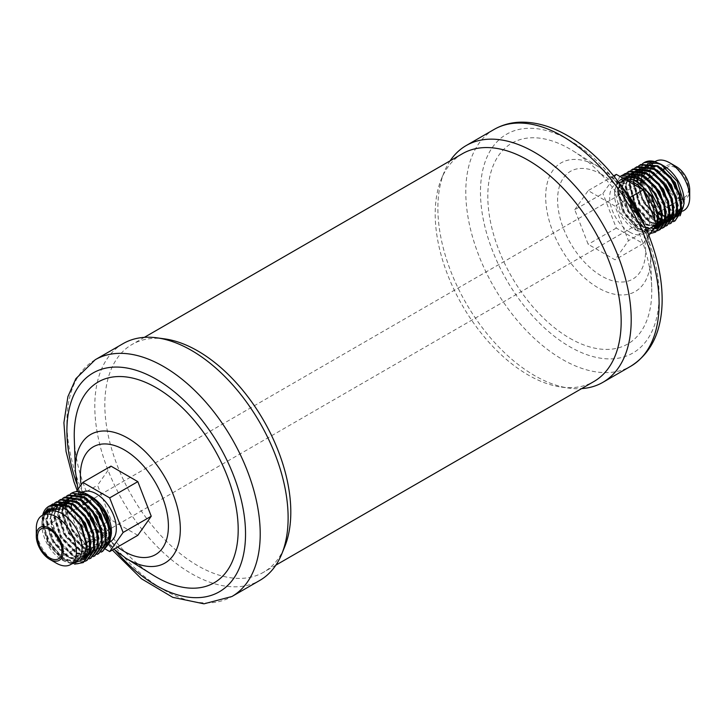 <?xml version="1.0" encoding="UTF-8"?>
<svg xmlns="http://www.w3.org/2000/svg" width="726" height="726" viewBox="0 0 726 726"><rect width="100%" height="100%" fill="white"/><g stroke="black" fill="none" stroke-linecap="round" stroke-linejoin="round"><path stroke-width="0.54" stroke-dasharray="3.63 2.72" d="M74.651 564.156L63.552 559.655L52.998 549.636L41.954 522.629L42.87 515.033M42.662 515.151A32.96 19.03 -120 0 0 41.927 521.431A32.96 19.03 -120 0 0 41.954 522.629M48.914 506.249L42.752 518.936L47.444 538.873L61.002 556.633L77.301 563.793M85.441 561.134L84.987 561.307M81.167 562.015L65.231 555.817L51.428 538.937L45.783 519.108L50.675 505.414M52.962 503.917L46.618 518.727L53.924 541.414L70.894 558.539L87.864 559.891M89.325 558.893L75.132 557.387L60.485 544.772L51.11 526.214L50.657 509.307M50.811 508.844L54.559 503.163M56.846 501.675L50.502 516.485L57.817 539.182L74.778 556.298L91.748 557.65M93.209 556.651L76.811 553.938L60.93 537.512L53.615 516.059L58.443 500.922M60.73 499.434L54.386 514.244L61.701 536.941L78.671 554.056L95.641 555.408M97.093 554.41L80.695 551.696L64.814 535.271L57.499 513.827L62.336 498.68M64.614 497.192L58.271 512.002L65.594 534.699L82.564 551.814L99.526 553.158M673.383 221.675L661.386 220.314M658.682 218.825L643.889 202.908L636.756 181.545M636.693 180.656L642.501 163.704M644.125 162.615A32.96 19.03 -120 0 0 637.473 178.805C637.274 166.771 644.071 161.553 657.856 163.141L647.392 164.031L640.668 178.088L640.695 180.211M637.682 182.117L642.664 198.643L652.846 212.981L665.143 221.022L675.824 220.441M669.499 223.917L653.972 220.532L639.052 203.471L632.763 181.5L638.617 165.945M640.904 164.466L633.598 179.839L639.933 203.099L655.932 220.777L671.931 222.682M665.606 226.158L650.088 222.773L635.168 205.712L628.879 183.751L634.733 168.187M637.02 166.708L629.705 182.09L636.058 205.34L652.057 223.018L668.047 224.924M661.722 228.4L646.204 225.015L631.284 207.963L624.995 185.992L630.849 170.429M633.136 168.958L625.821 184.331L632.174 207.591L648.173 225.269L664.163 227.165M657.838 230.641L657.375 230.804M653.4 231.322L638.372 224.207L625.658 206.756L621.12 186.618L626.965 172.67M629.242 171.2L621.937 186.582L628.289 209.841L644.298 227.51L660.288 229.407M650.197 233.563L635.05 226.939L622.01 209.496L617.227 189.096L623.071 174.912M625.358 173.441L618.053 188.833L624.405 212.092L640.414 229.752L656.404 231.648M676.242 168.005A17.306 9.992 60 0 1 687.549 183.251A17.306 9.992 60 0 1 684.89 197.118A17.306 9.992 60 0 1 676.242 196.265A17.306 9.992 60 0 1 664.934 181.01A17.306 9.992 60 0 1 667.584 167.143A17.306 9.992 60 0 1 676.242 168.005M79.551 494.497A28.378 16.38 -120 0 0 78.562 517.711A28.378 16.38 -120 0 0 96.259 540.153A28.378 16.38 -120 0 0 110.443 541.56M71.311 507.365A28.378 16.38 -120 0 0 91.358 542.984A28.378 16.38 -120 0 0 105.551 544.382A28.378 16.38 -120 0 0 105.951 544.146M107.693 542.694A28.378 16.38 -120 0 0 109.281 540.589M109.49 540.208A28.378 16.38 -120 0 0 110.615 537.449M111.414 532.367A28.378 16.38 -120 0 0 111.432 531.396M91.358 496.638A28.378 16.38 -120 0 0 77.174 495.232A28.378 16.38 -120 0 0 71.665 504.007M82.319 492.264A28.378 16.38 -120 0 0 82.065 492.409A28.378 16.38 -120 0 0 79.833 494.188M47.807 512.184A28.378 16.38 -120 0 0 41.927 525.179A28.378 16.38 -120 0 0 61.991 559.937A28.378 16.38 -120 0 0 76.185 561.343M36.3 528.428A28.378 16.38 -120 0 0 56.365 563.185M61.991 559.937L71.665 563.948M629.741 232.148A28.378 16.38 60 0 1 611.201 207.137A28.378 16.38 60 0 1 615.557 184.404A28.378 16.38 60 0 1 629.741 185.802A28.378 16.38 60 0 1 648.282 210.812A28.378 16.38 60 0 1 643.935 233.554A28.378 16.38 60 0 1 629.741 232.148M626.529 180.275A28.378 16.38 -120 0 0 620.449 181.573A28.378 16.38 -120 0 0 614.568 194.568A28.378 16.38 -120 0 0 634.642 229.325A28.378 16.38 -120 0 0 648.826 230.732A28.378 16.38 -120 0 0 654.643 219.47M643.318 190.266A28.378 16.38 -120 0 0 642.755 189.64M644.007 175.774A28.378 16.38 -120 0 0 664.009 212.364A28.378 16.38 -120 0 0 670.452 214.86M672.639 215.096A28.378 16.38 -120 0 0 674.055 215.05M675.761 214.76A28.378 16.38 -120 0 0 677.694 214.043M680.934 211.42A28.378 16.38 -120 0 0 681.914 209.986M684.037 202.182A28.378 16.38 -120 0 0 684.073 200.784M664.009 166.027A28.378 16.38 -120 0 0 662.502 165.229M652.511 163.568A28.378 16.38 -120 0 0 650.36 164.33M653.482 162.497L649.815 164.62A28.378 16.38 -120 0 0 644.416 172.861M655.442 161.372A28.378 16.38 -120 0 0 652.91 163.486M652.774 163.649A28.378 16.38 -120 0 0 652.32 164.239M650.986 166.626A28.378 16.38 -120 0 0 669.635 209.115A28.378 16.38 -120 0 0 678.084 211.847M680.725 211.656A28.378 16.38 -120 0 0 683.819 210.522M676.242 166.59A19.03 10.99 -120 0 0 665.043 167.044M663.628 169.439A19.03 10.99 -120 0 0 676.242 197.672A19.03 10.99 -120 0 0 681.451 199.469M681.669 199.487A19.03 10.99 -120 0 0 689.7 189.903M164.63 338.879A131.515 75.931 -120 0 0 132.059 344.46A131.515 75.931 -120 0 0 111.904 449.839A131.515 75.931 -120 0 0 197.817 565.726A131.515 75.931 -120 0 0 263.574 572.242A131.515 75.931 -120 0 0 284.683 546.823M462.426 153.721A131.515 75.931 -120 0 0 441.317 179.141A131.515 75.931 -120 0 0 528.183 374.988A131.515 75.931 -120 0 0 561.37 387.076A131.515 75.931 -120 0 0 593.941 381.504M123.102 343.634A136.706 78.925 -120 0 0 102.148 453.169A136.706 78.925 -120 0 0 191.455 573.64A136.706 78.925 -120 0 0 259.808 580.41M74.297 438.785A115.942 66.937 -120 0 0 152.995 575.101M569.792 338.252A115.942 66.937 -120 0 0 651.703 287.169A115.942 66.937 -120 0 0 573.005 150.863A115.942 66.937 -120 0 0 569.792 148.93A115.942 66.937 -120 0 0 487.808 196.265A115.942 66.937 -120 0 0 569.792 338.252M450.129 160.818A136.706 78.925 -120 0 0 444.239 171.98A136.706 78.925 -120 0 0 534.545 375.56A136.706 78.925 -120 0 0 569.039 388.129A136.706 78.925 -120 0 0 581.644 388.61M623.162 178.333L618.352 181.355L623.652 178.614M618.352 181.355L622.472 177.934M620.131 176.581A32.96 19.03 -120 0 0 619.278 177.316L614.568 191.119L621.129 213.716L637.011 230.696L634.642 229.325M637.011 230.696L650.668 232.901M621.483 175.683L619.278 177.316M680.162 215.74L668.646 218.535L654.389 209.197L643.78 191.564L641.838 173.432M642.156 172.126L642.555 170.855M643.163 169.385L643.998 167.851M644.461 167.171L646.176 165.265M646.748 164.793L650.187 163.041M89.461 495.559L75.985 494.288L79.624 493.344L87.828 495.341L103.891 512.048L109.835 533.828L107.194 543.556L103.346 547.313L98.155 548.756L94.707 548.484L87.274 545.516M73.362 496.094L79.878 492.5L88.735 495.123M109.59 542.703L101.313 549.546L88.989 547.086C70.404 538.03 58.407 504.071 69.514 494.724M100.978 552.168L84.579 549.455L68.698 533.029L61.383 511.585L66.22 496.439M68.498 494.95L62.155 509.761L69.478 532.457L86.448 549.573L103.41 550.916M44.114 514.317L42.271 519.589L41.927 523.691L48.379 544.872L63.897 561.035M574.756 209.723L588.178 190.629L615.022 206.13L628.444 240.723L615.022 259.817L588.178 244.317L574.756 209.723L602.898 193.479L616.32 174.385M137.822 535.325L110.978 519.834L97.556 485.24L110.978 466.137M648.835 235.505L643.163 243.573L616.32 228.073L602.898 193.479M616.32 228.073L588.178 244.317M613.67 175.91L588.178 190.629M630.222 197.354L615.022 206.13M646.648 230.215L628.444 240.723M643.163 243.573L615.022 259.817M105.642 549.246L82.837 536.078L110.978 519.834M82.837 536.078L69.415 501.485L97.556 485.24M69.415 501.485L76.321 491.656M95.206 359.742A136.706 78.925 -120 0 0 74.252 469.286A136.706 78.925 -120 0 0 163.55 589.748A136.706 78.925 -120 0 0 231.903 596.518M76.765 483.634A126.324 72.936 -120 0 0 115.398 550.544M75.368 470.847A74.243 42.861 -120 0 0 125.761 558.14M81.103 484.85A62.236 35.937 -120 0 0 85.704 502.601M82.174 505.133L85.84 503.009A62.236 35.937 -120 0 0 117.585 547.014M623.044 188.17A74.243 42.861 -120 0 0 600.239 167.815A74.243 42.861 -120 0 0 598.179 166.581A74.243 42.861 -120 0 0 545.68 196.891A74.243 42.861 -120 0 0 598.179 287.823A74.243 42.861 -120 0 0 650.632 255.107A74.243 42.861 -120 0 0 644.407 225.16M601.6 174.403A62.236 35.937 -120 0 0 557.595 199.813A62.236 35.937 -120 0 0 601.6 276.043A62.236 35.937 -120 0 0 645.614 250.633A62.236 35.937 -120 0 0 601.6 174.403M494.097 129.446A136.706 78.925 -120 0 0 473.143 238.981A136.706 78.925 -120 0 0 562.45 359.452A136.706 78.925 -120 0 0 630.794 366.222M569.792 140.454A126.324 72.936 -120 0 0 480.467 192.018A126.324 72.936 -120 0 0 569.792 346.738A126.324 72.936 -120 0 0 659.108 295.164A126.324 72.936 -120 0 0 569.792 140.454M641.666 174.431L641.466 180.674M641.602 182.153L647.138 198.933L658.146 212.564M661.776 215.15L676.269 216.874L682.023 203.325M661.177 167.887L659.762 167.062L644.225 165.855L637.573 178.569M637.528 182.017L643.254 201.175L658.21 217.582L643.844 202.227L637.546 182.026M661.876 219.352L662.657 219.624M665.406 220.277L666.132 220.359M668.746 220.323L669.454 220.214M672.24 219.198L673.093 218.671M677.186 212.818L678.138 205.558M657.293 170.138L655.877 169.312L640.341 168.096L633.843 179.277M633.753 179.994L633.616 182.162L639.37 203.416L653.935 219.588L658.055 221.621M658.355 221.72L668.501 221.357L674.245 207.808M653.409 172.38L651.993 171.554L636.457 170.338L630.658 178.242M630.486 178.85L629.732 184.404L635.486 205.667L650.051 221.829L657.447 224.733M657.502 224.742L664.617 223.608L670.361 210.05M649.525 174.621L642.011 171.445M633.952 171.908L632.954 172.371M630.422 174.204L627.818 177.816M627.563 178.351L625.848 186.646L631.602 207.908L646.167 224.08L660.733 225.85L666.477 212.291M645.641 176.863L644.225 176.037L628.689 174.83L625.267 177.879M624.895 178.405L621.964 188.887L627.718 210.15L642.283 226.321L655.76 228.626M661.649 221.793L662.593 214.533M641.757 179.104L640.341 178.278L624.796 177.071L618.08 191.129L623.825 212.391L638.399 228.563L652.964 230.333L657.293 225.26M640.886 182.562L646.421 199.351L658.482 213.816M661.849 216.021L675.552 217.292L681.297 203.788L674.581 183.088L659.045 167.479L643.508 166.272L636.784 180.329L642.537 201.592L657.103 217.764L658.691 218.662M661.477 219.878L671.668 219.533L677.412 206.03L670.697 185.33L655.161 169.721L639.615 168.514L632.9 182.571L638.644 203.834L653.218 220.005L658.228 222.338M660.587 222.9L661.186 222.991M661.431 223.009L662.139 223.064M663.174 223.064L663.8 223.027M664.753 222.891L665.479 222.728M668.374 221.412L669.29 220.695M673.528 209.76L666.813 187.58L651.204 171.926M638.181 169.712L636.974 170.138M634.234 171.808L633.471 172.489M632.6 173.46L632.192 173.986M631.856 174.467L629.015 184.821L634.76 206.075L649.325 222.247L663.9 224.016L669.644 210.522L662.929 189.822L647.32 174.167M634.297 171.962L633.09 172.389M630.34 174.049L625.131 187.063L630.876 208.326L645.441 224.488L660.016 226.267L665.76 212.763L659.036 192.063L643.499 176.454L627.963 175.238L621.247 189.304L626.992 210.567L641.557 226.739L655.678 228.744M661.867 216.484L655.151 194.305L639.615 178.696L624.079 177.489L617.363 191.546L623.108 212.809L637.673 228.98L652.238 230.75L657.992 217.246L651.267 196.546L640.241 183.923M46.037 511.848L42.761 523.292L49.477 543.992L65.013 559.601L80.55 560.808L87.02 549.872M66.438 509.008L52.39 507.547L50.584 508.908M50.03 509.48L46.645 521.05L53.361 541.75L68.897 557.359L84.325 558.63M90.142 550.961L91.149 542.848M70.894 507.102L64.124 504.298M57.018 504.915L52.944 508.509M52.644 508.999L50.53 518.809L57.245 539.509L72.781 555.118L88.327 556.325L95.042 542.258L95.033 540.616M74.778 504.86L68.017 502.056M60.902 502.673L60.013 503.145M57.753 505.051L55.621 508.654M55.457 509.08L54.414 516.558L61.129 537.258L76.675 552.867L92.211 554.083L98.927 540.017L98.927 538.383M78.662 502.619L64.042 500.822L58.652 509.48M58.615 509.67L58.298 514.317L65.013 535.017L80.559 550.626L96.095 551.842L102.811 537.775L102.811 536.133M82.546 500.377L67.935 498.571L62.182 512.075L68.906 532.775L84.443 548.384L87.038 549.627L99.979 549.6L106.695 535.534L106.695 533.891M86.43 498.136L71.82 496.33L66.066 509.833L72.791 530.534L87.047 545.408M87.274 545.544L88.327 546.143L103.863 547.35L110.588 533.292L110.579 531.65M42.271 519.589L42.035 523.709L48.76 544.409L64.296 560.018L79.833 561.225L86.557 547.168L80.804 525.905L66.238 509.734L51.673 507.964L45.919 521.468L52.644 542.168L68.18 557.777L84.352 558.584M90.432 544.999L84.688 523.664L68.834 506.757M57.245 504.96L55.557 505.723L49.804 519.217L56.528 539.917L72.065 555.526L87.601 556.742L94.326 542.676L88.572 521.422L72.727 504.516M61.129 502.71L60.058 503.154M57.472 504.997L53.688 516.976L60.412 537.676L75.949 553.285L91.485 554.501L98.21 540.434L92.456 519.172L77.891 503.009L63.325 501.23L57.581 514.734L64.296 535.434L79.833 551.043L95.369 552.259L102.094 538.193L96.34 516.93L81.775 500.758L67.209 498.989L61.465 512.492L68.18 533.193L83.717 548.802L99.253 550.009L105.978 535.951L100.224 514.689L84.379 497.782M72.781 495.985L71.711 496.421M69.124 498.272L68.625 498.816M68.026 499.57L67.681 500.096M67.164 500.985L66.846 501.63M66.756 501.847L66.529 502.41M65.948 504.243L65.349 510.251L72.065 530.951L87.093 546.27M87.283 546.379L103.146 547.767L109.862 533.71L104.117 512.447L89.543 496.275L74.978 494.506L72.636 496.421M58.416 558.811L86.748 542.458M89.979 540.589L658.291 212.482M661.132 210.839L669.944 205.748M672.784 204.106L681.387 199.142M681.596 199.024L684.89 197.118M41.11 528.846L78.072 507.501M78.29 507.374L81.956 505.26M88.899 501.249L639.497 183.36M642.719 181.5L643.971 180.783M644.107 180.701L647.991 178.46M650.913 176.772L659.507 171.808M659.644 171.735L663.392 169.566M666.169 167.96L667.584 167.143M105.551 544.382L109.971 541.832M77.174 495.232L82.065 492.409M620.449 181.573L615.557 184.404M648.826 230.732L643.935 233.554M654.952 161.653L653.89 162.27M682.939 211.039L678.193 213.771M144.356 337.354L132.059 344.46M275.871 565.137L263.574 572.242M77.165 490.449L92.483 521.64L112.33 550.045M77.963 489.315L88.2 516.068L102.611 537.603L113.828 549.183M651.703 287.169L650.632 255.107L645.115 226.712M622.055 186.782L600.239 167.815L573.005 150.863M561.37 387.076L569.039 388.129M441.317 179.141L444.239 171.98M614.568 194.568L614.568 191.119M41.927 525.179L41.927 523.691M634.152 180.175L648.309 192.199L657.974 217.355L655.505 227.401L652.429 230.296L648.363 231.494L640.223 229.552L625.095 214.578L618.098 191.437L619.432 183.905L624.614 177.516L629.996 176.073L633.517 176.409L642.428 180.447L656.068 195.866L661.858 216.212M655.995 228.227L652.247 229.253L644.098 227.302L628.834 212.092L621.982 188.978L622.79 183.288L624.387 179.44L628.426 175.32L633.771 173.832L637.011 174.095L643.69 176.581L660.206 194.096L665.742 213.961M661.658 224.761L660.76 225.468M656.649 226.966L647.855 224.996L631.693 208.072L625.876 186.655L626.919 180.22L628.389 176.999L631.311 173.732M633.562 172.452L634.769 172.035M647.574 174.34L658.981 184.213L669.626 211.72M665.551 222.519L662.874 224.143M661.749 224.497L661.023 224.652M657.466 224.661L651.894 222.837L645.432 218.381L635.785 206.202L629.751 184.667L631.012 177.389L632.382 174.594M632.845 173.895L635.196 171.49M637.446 170.211L638.653 169.793M651.458 172.098L668.083 189.804L673.51 209.487M669.436 220.277L666.767 221.902M665.633 222.256L664.154 222.501M662.266 222.519L661.54 222.446M658.065 221.575L655.75 220.577L639.706 204.015L633.635 182.426M633.88 179.286L634.823 175.356M635.695 173.332L636.266 172.352M637.138 171.127L638.463 169.757M639.089 169.249L645.514 167.107L649.035 167.434L656.912 170.782L671.55 186.791L676.296 198.398L677.394 207.246M673.32 218.036L672.412 218.735M669.517 220.014L668.038 220.259M666.15 220.277L661.876 219.306M637.591 178.578L638.708 173.115M639.579 171.091L640.15 170.102M640.622 169.412L643.989 166.336L649.153 164.866L655.986 166.1L670.633 177.489L681.278 205.004M677.204 215.794L673.674 217.7M673.401 217.773L672.675 217.918M670.034 218.027L661.776 215.123M658.328 212.691L648.472 201.229L641.403 177.879L642.51 171.1L643.989 167.933L647.946 164.049L652.238 162.688L658.455 163.368M87.047 545.38L71.72 528.691L66.111 507.901L66.556 504.525M67.4 501.82L67.699 501.158M69.115 498.925L69.605 498.363M72.155 496.502L73.217 496.067M84.615 497.936L99.689 513.736L105.96 535.951L103.437 545.598L99.489 549.537L94.316 550.998L87.056 549.6M87.038 549.591L72.818 538.338L62.2 512.148L64.632 501.965L67.699 499.043L71.756 497.836L80.178 499.887L96.05 516.404L102.057 538.465L100.968 544.772L99.489 547.939L95.533 551.824L90.133 553.248L86.33 552.84L80.459 550.553L63.933 533.147L58.352 512.247L58.652 509.679M58.688 509.507L60.739 504.216L63.806 501.294L67.854 500.078L76.257 502.111L92.383 519.045L98.155 541.124L97.012 547.232L95.614 550.172L91.657 554.065L86.067 555.499L81.938 554.963L76.602 552.813L59.75 534.844L54.468 514.435L56.873 506.439L57.953 505.096M60.503 503.227L61.565 502.791M72.954 504.661L87.565 519.671L94.289 542.948L93.2 549.255L91.721 552.422L87.764 556.307L82.365 557.74L78.571 557.332L72.691 555.036L61.392 545.344L53.252 531.405L50.593 516.594L52.998 508.663L57.681 505.042M69.07 506.902L80.005 516.558L84.397 523.137L90.423 544.691M84.679 558.049L78.299 559.982L74.161 559.447L68.825 557.287L57.889 548.048L49.795 534.717L46.691 519.144L48.578 511.785M50.384 509.38L52.218 507.991L56.283 506.802L64.451 508.763L80.622 525.588L86.539 546.887L85.278 554.174L83.862 557.042L80.014 560.781L74.624 562.223L70.839 561.824L64.986 559.555L48.116 541.614L42.816 521.214L45.203 513.191L48.27 510.269L50.53 509.343"/><path stroke-width="1.09" d="M50.675 505.414L52.127 504.398L68.126 506.312L80.704 518.527L88.935 535.77L89.897 552.295L83.154 562.605L74.651 564.156M71.665 563.948L83.898 559.265L86.821 543.012L79.316 522.892L65.131 508.164L58.915 505.332A32.96 19.03 -120 0 0 48.76 506.34A32.96 19.03 -120 0 0 42.662 515.151M58.915 505.332L48.914 506.249M77.301 563.793L83.563 562.369M83.154 562.614L90.723 551.833L89.761 535.298L81.539 518.055L68.952 505.831L52.962 503.917L52.127 504.398M54.559 503.163L56.011 502.156L72.01 504.062L84.588 516.286L92.819 533.537L93.781 550.054L87.038 560.372L85.441 561.134M84.987 561.307L81.167 562.015M87.038 560.372L94.607 549.591L93.645 533.056L85.423 515.814L72.836 503.59L56.846 501.675L56.011 502.156M58.443 500.922L59.895 499.915L75.894 501.82L88.472 514.035L96.703 531.287L97.665 547.803L90.922 558.122L89.325 558.893M50.657 509.307L50.811 508.844M90.922 558.131L98.5 547.34L97.529 530.815L89.307 513.563L76.729 501.339L60.73 499.434L59.895 499.905M62.336 498.68L63.779 497.673L79.778 499.579L92.356 511.794L100.587 529.036L101.558 545.562L94.816 555.88L93.209 556.651M94.807 555.88L102.384 545.09L101.413 528.564L93.191 511.322L80.613 499.098L64.614 497.192L63.788 497.664M66.22 496.439L67.663 495.422L83.662 497.337L96.24 509.552L104.471 526.795L105.442 543.311L98.709 553.629L97.093 554.41M98.691 553.639L106.268 542.839L105.297 526.323L97.075 509.071L84.497 496.856L68.498 494.95L67.672 495.422M102.575 551.397L109.481 543.03L110.443 530.361L97.629 502.592A32.96 19.03 -120 0 0 88.118 494.769A32.96 19.03 -120 0 0 71.638 493.135A32.96 19.03 -120 0 0 70.113 494.188L71.556 493.181L87.547 495.096L100.134 507.32L108.356 524.571L109.317 541.088L102.575 551.397L100.978 552.168M638.617 165.945L640.078 164.947L657.048 166.299L670.361 178.106L679.309 194.931L680.997 211.039L674.98 220.922L673.383 221.675M661.386 220.314L658.682 218.825M636.756 181.545L636.693 180.656M642.501 163.704L643.944 162.715L654.435 161.508A32.96 19.03 -120 0 0 644.28 162.524A32.96 19.03 -120 0 0 644.125 162.615M637.473 178.805L637.682 182.117M674.98 220.922L681.823 210.549L680.135 194.441L671.187 177.616L657.874 165.818L640.904 164.466L640.078 164.947M634.733 168.187L636.194 167.189L653.164 168.541L666.477 180.347L675.425 197.173L677.113 213.29L671.096 223.163L669.499 223.917M671.096 223.163L677.939 212.791L676.251 196.692L667.303 179.857L653.99 168.06L637.02 166.708L636.194 167.189M630.849 170.429L632.31 169.43L649.271 170.782L662.593 182.58L671.541 199.414L673.229 215.522L667.212 225.405L665.606 226.158M667.212 225.405L674.055 215.032L672.367 198.924L663.419 182.099L650.106 170.311L633.136 168.958M626.965 172.67L628.417 171.672L645.387 173.024L658.7 184.821L667.657 201.656L669.345 217.755L663.328 227.646L661.722 228.4M664.163 227.165L670.171 217.274L668.483 201.166L659.526 184.34L646.222 172.552L629.242 171.2L628.426 171.672M623.071 174.912L624.532 173.922L641.503 175.275L654.816 187.063L663.764 203.897L665.461 219.996L659.453 229.888L657.838 230.641M657.375 230.804L653.4 231.322M660.288 229.407L666.287 219.515L664.589 203.407L655.642 186.582L642.338 174.794L625.358 173.441L624.542 173.922M622.472 177.934L634.288 177.316L647.383 185.194A32.96 19.03 -120 0 0 637.882 177.362A32.96 19.03 -120 0 0 621.402 175.728A32.96 19.03 -120 0 0 620.131 176.581M647.383 185.194L661.404 212.273L661.041 224.597L655.56 232.129L650.197 233.563M655.56 232.138L662.402 221.757L660.714 205.658L651.767 188.833L638.453 177.035L621.402 175.728M49.758 557.958A17.306 9.992 -120 0 0 58.416 558.811A17.306 9.992 -120 0 0 61.066 544.945A17.306 9.992 -120 0 0 49.758 529.699A17.306 9.992 -120 0 0 41.11 528.846A17.306 9.992 -120 0 0 38.451 542.712A17.306 9.992 -120 0 0 49.758 557.958M109.971 541.832L110.443 541.56A28.378 16.38 -120 0 0 114.799 518.818A28.378 16.38 -120 0 0 96.259 493.807A28.378 16.38 -120 0 0 82.319 492.264M105.951 544.146A28.378 16.38 -120 0 0 107.693 542.694M110.615 537.449A28.378 16.38 -120 0 0 111.414 532.367M110.579 531.65L104.834 512.03L94.525 498.989L106.677 514.779L111.432 533.419L111.432 531.396A28.378 16.38 -120 0 0 91.358 496.638L89.461 495.559M71.665 504.007A28.378 16.38 -120 0 0 71.311 507.365M49.758 559.365L56.365 563.185A28.378 16.38 -120 0 0 70.558 564.592L76.185 561.343A28.378 16.38 -120 0 0 80.532 538.601A28.378 16.38 -120 0 0 61.991 513.591A28.378 16.38 -120 0 0 47.807 512.184L42.181 515.433A28.378 16.38 -120 0 0 36.3 528.428L36.3 536.06A19.03 10.99 -120 0 0 49.758 559.365A19.03 10.99 -120 0 0 63.216 551.597A19.03 10.99 -120 0 0 49.758 528.283A19.03 10.99 -120 0 0 36.3 536.06M70.558 564.592A28.378 16.38 -120 0 0 74.905 541.85A28.378 16.38 -120 0 0 56.365 516.839A28.378 16.38 -120 0 0 42.181 515.433M642.755 189.64A28.378 16.38 -120 0 0 634.642 182.979A28.378 16.38 -120 0 0 626.529 180.275M654.643 219.47A28.378 16.38 -120 0 0 643.318 190.266M670.452 214.86A28.378 16.38 -120 0 0 672.639 215.096M674.055 215.05A28.378 16.38 -120 0 0 675.761 214.76M677.694 214.043A28.378 16.38 -120 0 0 678.193 213.771A28.378 16.38 -120 0 0 680.934 211.42M681.914 209.986A28.378 16.38 -120 0 0 684.037 202.182M684.073 203.688L684.073 200.784A28.378 16.38 -120 0 0 664.009 166.027L660.869 164.212L677.267 181.309L684.073 203.688L680.162 215.74M662.502 165.229A28.378 16.38 -120 0 0 652.511 163.568M650.36 164.33A28.378 16.38 -120 0 0 649.815 164.62M644.416 172.861A28.378 16.38 -120 0 0 644.007 175.774M682.939 211.039L683.819 210.522A28.378 16.38 -120 0 0 689.7 197.536A28.378 16.38 -120 0 0 669.635 162.778A28.378 16.38 -120 0 0 655.442 161.372L654.952 161.653M652.32 164.239A28.378 16.38 -120 0 0 650.986 166.626M678.084 211.847A28.378 16.38 -120 0 0 680.725 211.656M669.635 162.778L676.242 166.59L669.635 162.778M665.043 167.044A19.03 10.99 -120 0 0 663.628 169.439M689.7 197.536L689.7 189.903A19.03 10.99 -120 0 0 676.242 166.59M112.33 550.045L141.37 578.713L172.77 597.344L203.961 603.823L231.903 596.518L259.808 580.41A136.706 78.925 -120 0 0 281.761 553.983L284.683 546.823A131.515 75.931 -120 0 0 197.817 350.967A131.515 75.931 -120 0 0 164.63 338.879L156.961 337.835A136.706 78.925 -120 0 0 123.102 343.634L95.206 359.742L75.876 378.682L67.89 396.668L63.906 422.714L66.048 451.481L73.925 481.755L77.165 490.449M275.871 565.137L593.941 381.504A131.515 75.931 -120 0 0 614.096 276.125A131.515 75.931 -120 0 0 528.183 160.228A131.515 75.931 -120 0 0 462.426 153.721L144.356 337.354M281.761 553.983A136.706 78.925 -120 0 0 191.455 350.404A136.706 78.925 -120 0 0 156.961 337.835M113.828 549.183L125.761 558.14L152.995 575.101A115.942 66.937 -120 0 0 156.208 577.034A115.942 66.937 -120 0 0 238.192 529.699A115.942 66.937 -120 0 0 156.208 387.702A115.942 66.937 -120 0 0 74.297 438.785L75.368 470.847L77.963 489.315M581.644 388.61A136.706 78.925 -120 0 0 602.898 382.33A136.706 78.925 -120 0 0 623.852 272.785A136.706 78.925 -120 0 0 534.545 152.324A136.706 78.925 -120 0 0 466.192 145.554A136.706 78.925 -120 0 0 450.129 160.818M623.652 178.614L632.9 179.64L640.241 183.923L651.24 196.437L657.511 211.91L657.23 225.441L650.668 232.901M654.435 161.508L660.869 164.212M641.666 174.431L642.156 172.126M642.555 170.855L643.163 169.385M643.998 167.851L644.461 167.171M646.176 165.265L646.748 164.793M650.187 163.041L657.856 163.141M94.525 498.989L90.215 495.976M75.985 494.288L73.362 496.094M111.432 533.419L109.59 542.703M88.118 494.769L97.629 502.592M42.87 515.033L47.544 508.944L58.289 509.298L50.53 509.343L44.114 514.317M76.321 491.656L82.837 482.391L110.978 466.137L137.822 481.637L151.244 516.231L137.822 535.325L109.68 551.578L105.642 549.246M630.222 197.354L643.163 189.885L616.32 174.385L613.67 175.91M643.163 189.885L656.585 224.479L646.648 230.215M656.585 224.479L648.835 235.505M82.837 482.391L109.68 497.891L123.102 532.485L151.244 516.231M123.102 532.485L109.68 551.578M109.68 497.891L137.822 481.637M231.903 596.518A136.706 78.925 -120 0 0 252.857 486.974A136.706 78.925 -120 0 0 163.55 366.512A136.706 78.925 -120 0 0 95.206 359.742M115.398 550.544A126.324 72.936 -120 0 0 156.208 585.51A126.324 72.936 -120 0 0 245.533 533.937A126.324 72.936 -120 0 0 156.208 379.226A126.324 72.936 -120 0 0 76.765 483.634M125.761 558.14A74.243 42.861 -120 0 0 127.821 559.374A74.243 42.861 -120 0 0 180.32 529.072A74.243 42.861 -120 0 0 127.821 438.141A74.243 42.861 -120 0 0 75.368 470.847M117.585 547.014A62.236 35.937 -120 0 0 124.4 551.551A62.236 35.937 -120 0 0 168.405 526.141A62.236 35.937 -120 0 0 124.4 449.92A62.236 35.937 -120 0 0 81.103 484.85M85.704 502.601A62.236 35.937 -120 0 0 85.849 503.009L88.899 501.249M644.407 225.16A74.243 42.861 -120 0 0 623.044 188.17M630.794 366.222A136.706 78.925 -120 0 0 651.748 256.677A136.706 78.925 -120 0 0 562.45 136.216A136.706 78.925 -120 0 0 494.097 129.446C501.984 124.936 510.677 122.513 520.161 122.177C535.606 121.796 551.433 126.306 567.641 135.698C603.215 155.899 636.684 199.223 652.075 244.208C659.235 264.89 662.575 284.574 662.094 303.241C661.177 332.59 650.741 353.58 630.794 366.222L602.898 382.33M641.466 180.674L641.602 182.153M658.146 212.564L661.776 215.15M682.023 203.325L675.298 182.671L661.177 167.887M637.573 178.569L637.528 182.017M661.876 219.306L658.21 217.555L661.876 219.352M662.657 219.624L665.406 220.277M666.132 220.359L668.746 220.323M669.454 220.214L672.24 219.198M673.093 218.671L677.186 212.818M678.138 205.558L671.414 184.921L657.293 170.138M633.843 179.277L633.753 179.994M674.245 207.808L667.53 187.163L653.409 172.38M630.658 178.242L630.486 178.85M670.361 210.05L663.646 189.404L649.525 174.621M642.011 171.445L633.952 171.908M632.954 172.371L630.422 174.204M627.818 177.816L627.563 178.351M666.477 212.291L659.762 191.646L645.641 176.863M625.267 177.879L624.895 178.405M655.76 228.626L656.848 228.091L661.649 221.793M662.593 214.533L655.877 193.887L641.757 179.104M657.293 225.26L658.709 216.829L651.993 196.129L636.457 180.52L623.162 178.333M640.695 180.211L640.886 182.562M658.482 213.816L661.849 216.021M658.691 218.662L661.477 219.878M658.228 222.338L660.587 222.9M662.139 223.064L663.174 223.064M663.8 223.027L664.753 222.891M665.479 222.728L668.374 221.412M669.29 220.695L673.528 209.76M651.204 171.926L638.181 169.712M636.974 170.138L634.234 171.808M633.471 172.489L632.6 173.46M632.192 173.986L631.856 174.467M647.32 174.167L634.297 171.962M633.09 172.389L630.34 174.049M655.678 228.744L661.867 216.484M58.289 509.298L48.506 509.788L46.037 511.848M87.02 549.872L87.274 546.751L81.521 525.488L66.438 509.008M50.584 508.908L50.03 509.48M84.325 558.63L90.142 550.961M91.149 542.848L85.414 523.246L70.894 507.102M64.124 504.298L57.018 504.915M52.944 508.509L52.644 508.999M95.033 540.616L89.298 521.005L74.778 504.86M68.017 502.056L60.902 502.673M60.013 503.145L57.753 505.051M98.927 538.383L93.182 518.763L78.662 502.619M102.811 536.133L97.066 516.513L82.546 500.377M106.695 533.891L100.95 514.271L86.43 498.136M84.352 558.584L90.432 544.999M68.834 506.757L57.245 504.96M72.727 504.516L61.129 502.71M60.058 503.154L57.472 504.997M84.379 497.782L72.781 495.985M71.711 496.421L69.124 498.272M68.625 498.816L68.026 499.57M67.681 500.096L67.164 500.985M66.529 502.41L65.948 504.243M633.136 168.949L632.31 169.43M664.163 227.174L663.328 227.646M660.27 229.416L659.444 229.897M86.748 542.458L89.979 540.589M658.291 212.482L661.132 210.839M669.944 205.748L672.784 204.106M639.497 183.36L642.719 181.5M647.991 178.46L650.913 176.772M663.392 169.566L666.169 167.96M645.115 226.712L622.055 186.782M494.097 129.446L466.192 145.554M632.9 179.64L634.152 180.175M661.858 216.212L659.389 225.169L655.995 228.227M665.742 213.961L663.246 222.964L661.658 224.761M660.76 225.468L658.491 226.566M658.137 226.675L656.649 226.966M631.311 173.732L633.562 172.452M634.769 172.035L637.501 171.599L644.334 172.824L647.574 174.34M669.626 211.72L667.167 220.668L665.551 222.519M662.874 224.143L662.375 224.325M661.023 224.652L659.78 224.779M659.635 224.788L657.466 224.661M632.382 174.594L632.845 173.895M635.196 171.49L637.446 170.211M638.653 169.793L651.458 172.098M673.51 209.487L671.042 218.435L669.436 220.277M666.767 221.902L666.259 222.083M664.154 222.501L663.664 222.537M663.519 222.546L662.266 222.519M661.54 222.446L660.878 222.347M660.814 222.328L658.065 221.575M633.635 182.426L633.88 179.286M634.823 175.356L635.695 173.332M636.266 172.352L637.138 171.127M638.463 169.757L639.089 169.249M677.394 207.246L674.971 216.139L673.32 218.036M672.412 218.735L669.517 220.014M668.038 220.259L666.15 220.277M637.546 182.026L637.591 178.578M638.708 173.115L639.579 171.091M640.15 170.102L640.622 169.412M681.278 205.004L678.819 213.943L677.204 215.794M672.675 217.918L670.034 218.027M661.776 215.123L658.328 212.691M66.556 504.525L67.4 501.82M67.699 501.158L69.115 498.925M69.605 498.363L72.155 496.502M73.217 496.067L75.568 495.595L84.615 497.936M57.953 505.096L60.503 503.227M61.565 502.791L63.988 502.319L72.954 504.661M57.681 505.042L60.14 504.561L69.07 506.902M90.423 544.691L89.234 551.724L87.837 554.655L84.679 558.049M48.578 511.785L50.384 509.38"/></g></svg>
